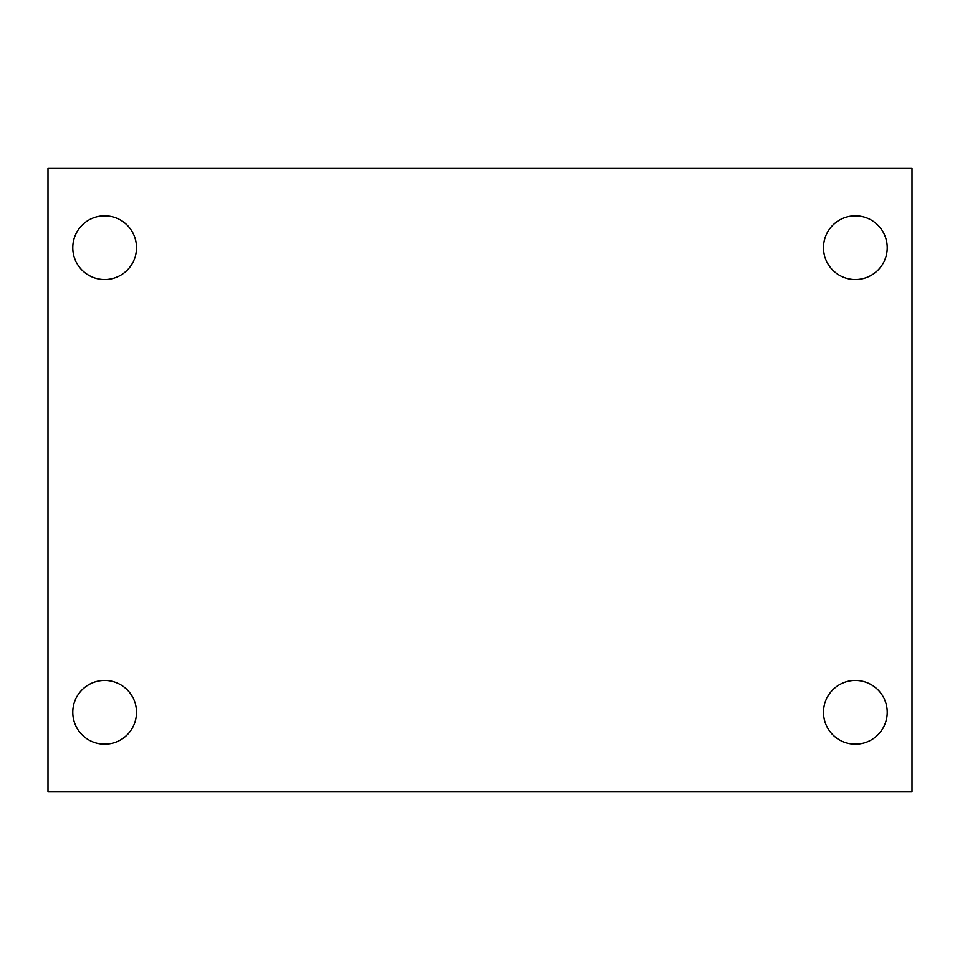 <?xml version="1.0" encoding="UTF-8"?>
<svg xmlns="http://www.w3.org/2000/svg" width="960" height="960" viewBox="0 0 960 960"><rect width="100%" height="100%" fill="white"/><g stroke="black" fill="none" stroke-linecap="round" stroke-linejoin="round"><path stroke-width="1.44" d="M48 168.396L912 168.396L912 791.604L48 791.604L48 168.396M104.652 680.424A31.872 31.872 0 0 1 136.524 712.284A31.872 31.872 0 0 1 104.652 744.156A31.872 31.872 0 0 1 72.792 712.284A31.872 31.872 0 0 1 104.652 680.424M855.348 680.424A31.872 31.872 0 0 1 887.208 712.284A31.872 31.872 0 0 1 855.348 744.156A31.872 31.872 0 0 1 823.476 712.284A31.872 31.872 0 0 1 855.348 680.424M855.348 215.844A31.872 31.872 0 0 1 887.208 247.716A31.872 31.872 0 0 1 855.348 279.576A31.872 31.872 0 0 1 823.476 247.716A31.872 31.872 0 0 1 855.348 215.844M104.652 215.844A31.872 31.872 0 0 1 136.524 247.716A31.872 31.872 0 0 1 104.652 279.576A31.872 31.872 0 0 1 72.792 247.716A31.872 31.872 0 0 1 104.652 215.844"/></g></svg>
